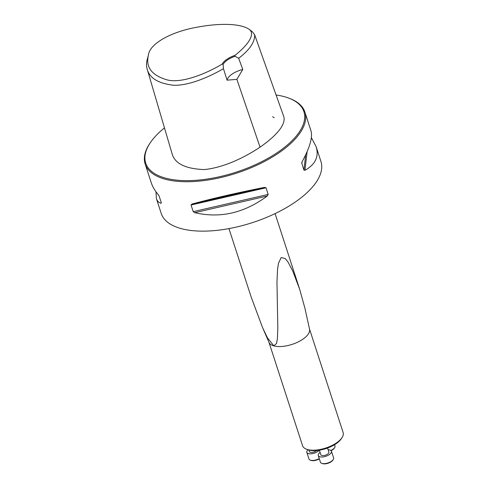 <?xml version="1.0" encoding="UTF-8"?>
<svg xmlns="http://www.w3.org/2000/svg" width="488" height="488" viewBox="0 0 488 488"><rect width="100%" height="100%" fill="white"/><g stroke="black" fill="none" stroke-linecap="round" stroke-linejoin="round"><path stroke-width="0.73" d="M268.949 342.247L302.56 445.703A21.326 9.382 -18 0 0 306.586 449.228A21.326 9.382 -18 0 0 325.746 448.033A21.326 9.382 -18 0 0 341.948 437.736A21.326 9.382 -18 0 0 343.131 432.52L309.514 329.065M228.939 228.597L251.289 297.387L262.648 327.808L267.436 337.806L273.878 345.894L276.525 343.454L277.391 338.751L277.825 328.156L276.964 281.966L277.526 269.705L278.441 263.386L281.192 257.493L285.303 258.603L288.14 262.233L292.641 270.779L299.693 289.335L304.951 308.373L309.557 329.26A21.326 9.382 162 0 1 297.406 342.289A21.326 9.382 162 0 1 273.878 345.894A21.326 9.382 162 0 1 269.028 342.43L263.185 329.04M341.948 437.736L341.161 438.913A20.051 8.821 162 0 1 325.923 448.594A20.051 8.821 162 0 1 307.91 449.716L306.586 449.228M330.827 450.461A6.93 3.05 -18 0 0 332.84 449.356A6.93 3.05 -18 0 0 334.615 447.679A6.93 3.05 -18 0 0 335 445.983L334.579 444.69M334.615 447.679L334.201 448.289A6.265 2.757 162 0 1 332.596 449.808A6.265 2.757 162 0 1 331.077 450.668M316.694 450.515A4.233 1.86 162 0 1 316.108 450.973A4.233 1.86 162 0 1 312.009 452.4A4.233 1.86 162 0 1 309.38 451.528L308.886 450.021M308.007 449.747A6.93 3.05 -18 0 0 306.812 452.364A6.93 3.05 -18 0 0 311.118 453.791A6.93 3.05 -18 0 0 317.834 451.449A6.93 3.05 -18 0 0 319.286 450.198M306.812 452.364L308.977 459.025A6.93 3.05 -18 0 0 310.283 460.166A6.93 3.05 -18 0 0 319.25 458.58M319.335 458.836A6.265 2.757 162 0 1 310.972 460.422L310.283 460.166M327.558 448.027L328.881 452.089A4.233 1.86 162 0 1 327.564 454.151A4.233 1.86 162 0 1 323.459 455.579A4.233 1.86 162 0 1 320.829 454.706L319.359 450.186M320.085 452.413A6.93 3.05 -18 0 0 318.261 455.542A6.93 3.05 -18 0 0 322.574 456.969A6.93 3.05 -18 0 0 329.29 454.627A6.93 3.05 -18 0 0 331.45 451.26A6.93 3.05 -18 0 0 328.137 449.796M318.261 455.542L320.427 462.203A6.93 3.05 -18 0 0 321.732 463.35A6.93 3.05 -18 0 0 331.456 461.288A6.93 3.05 -18 0 0 333.231 459.611A6.93 3.05 -18 0 0 333.615 457.915L331.45 451.26M333.231 459.611L332.816 460.227A6.265 2.757 162 0 1 331.212 461.74A6.265 2.757 162 0 1 322.428 463.6L321.732 463.35M222.223 64.05C205.21 74.322 179.889 84.204 165.987 79.532C151.506 75.012 145.637 66.972 148.37 55.418C149.444 42.743 174.088 30.921 198.256 27.017C218.819 23.18 240.194 23.149 249.301 29.39C256.029 34.807 246.452 46.305 234.978 55.358L235.051 56.273A15.994 7.039 -18 0 0 223.083 64.434L222.223 64.05A16.665 7.332 162 0 1 234.978 55.358M242.762 69.473A15.994 7.039 -18 0 0 227.079 80.166L236.875 79.361L242.762 69.473L238.681 58.304L235.051 56.273M223.083 64.434L223.455 68.686C209.053 77.043 188.764 85.827 173.527 85.241C158.356 83.46 149.584 78.129 147.217 69.247C146.284 66.142 146.308 62.806 147.291 59.243L148.37 55.418M249.301 29.39L252.424 31.848L254.602 34.685C255.065 41.877 249.758 49.752 238.681 58.304M223.455 68.686L227.079 80.166M254.602 34.685L283.924 117.022C285.913 125.861 273.89 137.555 260.055 147.156C245.202 157.087 224.151 167.628 204.216 169.568C185.111 168.854 174.338 163.364 171.892 153.092L147.217 69.247M164.474 127.886A83.18 36.594 -18 0 0 150.298 142.728A83.18 36.594 -18 0 0 236.113 172.172A83.18 36.594 -18 0 0 288.231 97.917A83.18 36.594 -18 0 0 276.08 94.989M311.368 137.628L316.126 146.668C319.134 156.581 315.407 164.456 304.951 170.3L303.92 170.068L301.724 162.882M301.895 162.205L301.755 163.413L302.145 161.674C309.88 147.455 312.826 137.171 310.972 130.821L304.896 112.106A83.979 36.948 -18 0 0 289.061 98.216L288.231 97.917M150.298 142.728L149.804 143.466A83.979 36.948 -18 0 0 145.162 164.005L151.237 182.719C152.512 186.611 154.861 190.607 158.277 194.706L159.167 196.152L161.333 202.807L161.083 203.331C158.746 202.569 157.185 200.983 156.392 198.567L155.995 191.766M161.333 202.807L161.083 203.331L161.192 202.38M145.162 164.005A83.979 36.948 -18 0 0 236.442 173.191A83.979 36.948 -18 0 0 304.896 112.106M267.223 196.03C244.317 213.042 220.155 218.587 194.736 212.67L193.211 211.652L191.046 205.003L191.936 204.045C213.543 198.238 237.705 192.687 264.423 187.398L266.021 187.788L268.18 194.444L267.223 196.03L194.736 212.67M274.152 117.736L272.627 116.717M156.392 198.567L161.211 213.415A83.979 36.948 -18 0 0 252.497 222.601A83.979 36.948 -18 0 0 320.945 161.516L316.126 146.668M236.875 79.361L260.055 147.156M304.951 170.3L307.117 151.646M303.92 170.068L305.695 154.769M193.211 211.652L268.18 194.444M191.046 205.003L266.021 187.788M191.936 204.045L264.423 187.398M275.086 213.604L299.693 289.335"/></g></svg>
